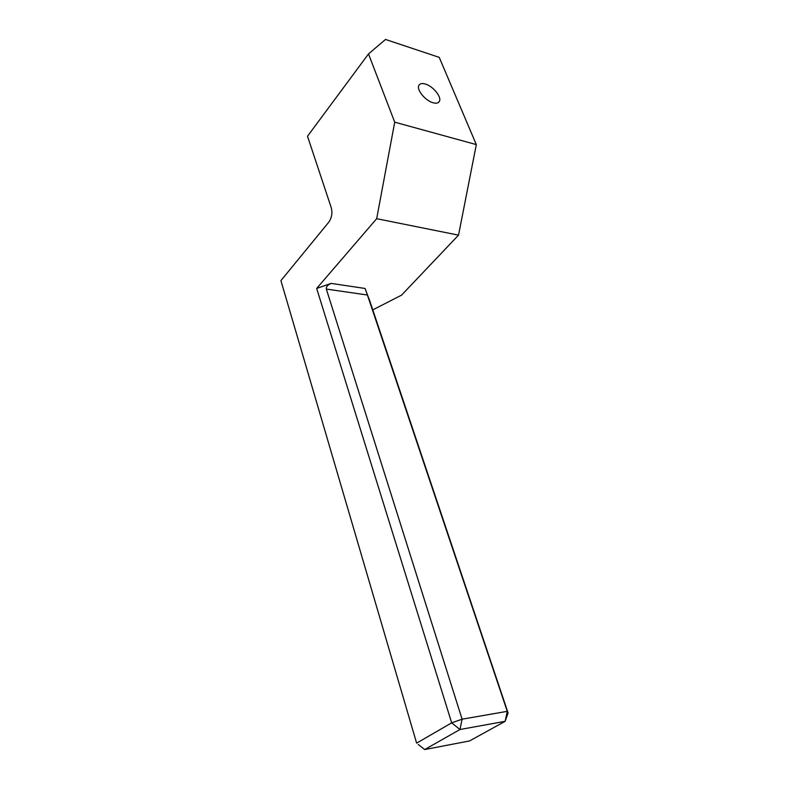 <?xml version="1.0" encoding="UTF-8"?>
<svg xmlns="http://www.w3.org/2000/svg" width="789" height="789" viewBox="0 0 789 789"><rect width="100%" height="100%" fill="white"/><g stroke="black" fill="none" stroke-linecap="round" stroke-linejoin="round"><path stroke-width="1.18" d="M368.966 298.932L365.051 288.458L331.163 283.399L316.665 288.449L451.673 722.842L416.631 743.139L280.914 280.618L329.013 221.896C331.903 217.33 332.613 212.488 331.143 207.369L307.513 136.241L368.502 53.928L394.727 122.177L476.319 144.604L439.236 57.37L385.515 39.45L368.502 53.928M425.36 84.038C421.937 83.052 419.738 83.575 418.772 85.587C416.523 89.966 425.498 100.785 433.043 102.757C436.396 103.675 438.536 103.152 439.473 101.179C441.702 96.791 432.914 86.129 425.36 84.038M508.086 712.97L507.258 711.343L462.098 719.183L326.33 289.08L367.418 295.017L507.258 711.343L505.138 721.324L469.544 740.95L424.679 749.55L459.957 729.519L505.138 721.324L508.086 712.97L369.074 298.814M372.655 309.939L401.571 295.135L458.527 235.152L476.319 144.604M316.665 288.449L376.678 218.691L458.527 235.152M418.239 744.481L424.679 749.55L418.239 744.481M376.678 218.691L394.727 122.177M451.673 722.842L462.098 719.183L459.957 729.519L451.673 722.842M331.163 283.399C327.642 284.888 326.035 286.772 326.33 289.08M367.418 295.017L365.051 288.458M438.319 102.57L439.473 101.179"/></g></svg>
